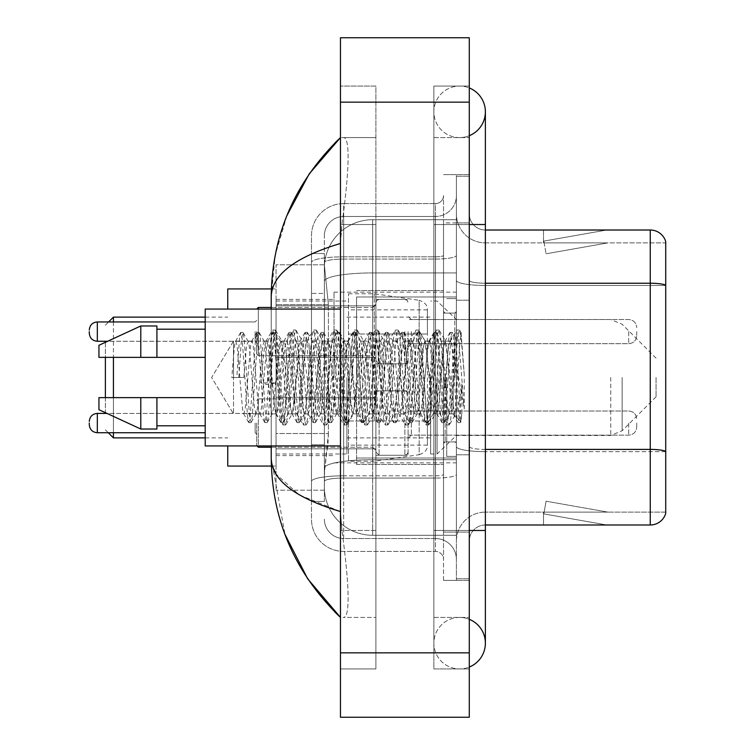 <?xml version="1.0" encoding="UTF-8"?>
<svg xmlns="http://www.w3.org/2000/svg" width="755" height="755" viewBox="0 0 755 755"><rect width="100%" height="100%" fill="white"/><g stroke="black" fill="none" stroke-linecap="round" stroke-linejoin="round"><path stroke-width="0.57" stroke-dasharray="3.77 2.83" d="M456.398 377.5L456.398 292.157L456.398 377.5M334.021 377.5L334.021 292.157L334.021 377.5M375.886 331.605L375.886 363.816L375.886 331.605M276.056 331.605L276.056 357.37L276.056 331.605M375.886 423.064L375.886 455.274L375.886 423.064M276.056 423.064L276.056 448.829L276.056 423.064M408.096 331.605L408.096 363.816L408.096 331.605M408.096 423.064L408.096 455.274L408.096 423.064M456.398 423.064L456.398 435.144L456.398 423.064M328.397 433.521L328.085 441.911L324.556 470.893L328.397 433.521L328.397 304.709L328.397 433.521L276.056 433.521L276.056 490.212L276.056 304.709L276.056 433.521L328.397 433.521M324.556 470.893L324.367 486.994A48.301 48.301 0 0 0 372.668 535.295L456.398 535.295L456.398 219.705L456.398 535.295L372.668 535.295L456.398 535.295L372.668 535.295L372.668 459.71A48.301 8.39 180 0 0 324.943 466.798A48.301 8.39 180 0 1 372.668 459.71L456.398 459.71L456.398 272.923L456.398 459.71L372.668 459.71L372.668 272.923L456.398 272.923L456.398 219.705L456.398 272.923L372.668 272.923L372.668 219.705L456.398 219.705L372.668 219.705A48.301 48.301 0 0 0 324.433 265.449L328.397 304.709L324.433 265.449A48.301 48.301 0 0 1 372.668 219.705L456.398 219.705L372.668 219.705A48.301 48.301 0 0 0 324.367 268.006L324.367 281.313L324.367 268.006A48.301 48.301 0 0 1 372.668 219.705L372.668 535.295A48.301 48.301 0 0 1 324.367 486.994L324.556 470.893M453.179 377.5L453.179 405.001L450.357 377.5L445.252 341.1L450.357 341.1L452.066 345.979L453.208 354.425L453.179 377.5L455.926 338.618L460.833 421.554L461.89 413.136L461.89 383.88C459.238 405.227 456.331 415.241 453.179 413.9L453.179 377.5L450.499 409.021L449.149 413.9L447.809 409.021L442.449 345.979L441.099 341.1L439.759 345.979L434.389 409.021L433.389 413.608L431.709 409.021L426.339 345.979L424.999 341.1L423.659 345.979L418.289 409.021L416.949 413.9L415.609 409.021L410.239 345.979L408.899 341.1L407.558 345.979L402.189 409.021L400.848 413.9L399.508 409.021L394.138 345.979L392.798 341.1L391.458 345.979L386.088 409.021L384.748 413.9L383.408 409.021L378.038 345.979L376.698 341.1L375.358 345.979L369.988 409.021L368.648 413.9L367.298 409.021L361.938 345.979L360.597 341.1L359.248 345.979L356.568 377.5L356.568 458.011L356.568 296.989L356.568 377.5L356.568 296.989L356.568 377.5L353.887 409.021L352.538 413.9L351.198 409.021L345.837 345.979L344.488 341.1L343.148 345.979L337.778 409.021L336.777 413.608L335.097 409.021L329.727 345.979L328.387 341.1L327.047 345.979L321.677 409.021L320.337 413.9L318.997 409.021L313.627 345.979L312.287 341.1L310.947 345.979L305.577 409.021L304.237 413.9L302.897 409.021L297.527 345.979L296.186 341.1L294.846 345.979L289.476 409.021L288.136 413.9L286.796 409.021L281.426 345.979L280.416 341.392L278.746 345.979L276.056 377.5L276.056 299.405L276.056 455.595L276.056 377.5L273.376 409.021L272.036 413.9L270.686 409.021L265.326 345.979L264.316 341.392L262.636 345.979L257.276 409.021L256.266 413.608L254.586 409.021L249.225 345.979L248.216 341.392L246.536 345.979L243.856 377.5L233.522 377.5L233.522 341.1L233.522 413.9L233.522 377.5L231.776 377.5L243.856 377.5M456.398 331.605L456.398 343.685L456.398 331.605M324.367 486.994L324.471 490.212L324.367 486.994A48.301 48.301 0 0 0 372.668 535.295A48.301 48.301 0 0 1 324.367 486.994L324.367 262.419L324.367 486.994A48.301 48.301 0 0 0 372.668 535.295A48.301 48.301 0 0 1 324.367 486.994M324.471 490.212L276.056 490.212L324.471 490.212M324.471 264.788L276.056 264.788L276.056 304.709L276.056 264.788L324.471 264.788M459.616 617.42A25.764 25.764 0 0 0 433.861 643.184A25.764 25.764 0 0 0 469.28 667.061A25.764 25.764 0 0 1 459.616 668.949A25.764 25.764 0 0 0 469.28 667.061A25.764 25.764 0 0 1 433.861 643.184A25.764 25.764 0 0 1 469.28 619.298A25.764 25.764 0 0 0 459.616 617.42A25.764 25.764 0 0 1 485.38 643.184A25.764 25.764 0 0 0 459.616 617.42M459.616 137.58A25.764 25.764 0 0 1 433.861 111.816A25.764 25.764 0 0 1 469.28 87.939A25.764 25.764 0 0 0 459.616 86.051A25.764 25.764 0 0 1 469.28 87.939A25.764 25.764 0 0 0 433.861 111.816A25.764 25.764 0 0 0 469.28 135.702A25.764 25.764 0 0 1 459.616 137.58A25.764 25.764 0 0 0 485.38 111.816A25.764 25.764 0 0 1 459.616 137.58M286.909 215.609L275.216 255.19L271.224 296.668L271.224 458.332L284.956 534.361M271.224 309.069L271.224 445.931M469.28 530.472L433.861 530.472L469.28 530.472L433.861 530.472L433.861 224.528L459.616 224.528L433.861 224.528L459.616 224.528L433.861 224.528L433.861 137.58L433.861 530.472L469.28 530.472L456.398 530.472L456.398 578.774L456.398 176.226L456.398 530.472L469.28 530.472L469.28 578.774L469.28 224.528L469.28 617.42L469.28 176.226L469.28 668.949L469.28 137.58L469.28 530.472L433.861 530.472L433.861 668.949L469.28 668.949L433.861 668.949L433.861 86.051L469.28 86.051L469.28 224.528L469.28 86.051L433.861 86.051L433.861 617.42L433.861 530.472L485.38 530.472L459.616 530.472L485.38 530.472L485.38 643.184M340.467 37.75L469.28 37.75L469.28 717.25L340.467 717.25L340.467 37.75M340.467 224.528L340.467 530.472L340.467 86.051L340.467 224.528L375.886 224.528L375.886 668.949L340.467 668.949L340.467 530.472L340.467 668.949L375.886 668.949L375.886 86.051L340.467 86.051L375.886 86.051L375.886 530.472L375.886 224.528L340.467 224.528M456.398 578.774L469.28 578.774L456.398 578.774M456.398 176.226L469.28 176.226L456.398 176.226M433.861 617.42L469.28 617.42L433.861 617.42M433.861 137.58L469.28 137.58L433.861 137.58M375.886 617.42L375.886 530.472L375.886 617.42L343.044 617.42C351.349 618.798 348.319 576.801 341.921 530.472C348.291 576.641 351.377 618.77 343.044 617.42L375.886 617.42M271.224 296.668C271.743 274.99 294.818 257.247 340.467 243.45L341.921 224.528C348.291 178.359 351.377 136.23 343.044 137.58L340.467 137.58L343.044 137.58C351.349 136.202 348.319 178.199 341.921 224.528L340.467 243.45L340.467 511.55L341.921 530.472L340.467 511.55L299.301 494.931L276.056 474.112M375.886 137.58L343.044 137.58L375.886 137.58M340.467 243.45L340.467 511.55M272.376 466.061L271.224 458.332M324.367 501.48L311.485 501.48L311.485 444.789L311.485 501.48L324.367 501.48L324.367 444.789L324.367 501.48M324.367 235.805A19.319 19.319 0 0 1 343.685 216.477A19.319 19.319 0 0 0 324.367 235.805L324.367 262.419L324.367 235.805A19.319 19.319 0 0 1 343.685 216.477L343.685 538.523A19.319 19.319 0 0 1 324.367 519.195A19.319 19.319 0 0 0 343.685 538.523L435.465 538.523L435.465 486.994L435.465 551.405L435.465 475.81L435.465 538.523L343.685 538.523L343.685 478.047L435.465 478.047L435.465 486.994L435.465 478.047A20.932 3.633 0 0 0 456.398 474.414L456.398 255.426L456.398 474.414A20.932 3.633 0 0 1 435.465 478.047L435.465 259.059L435.465 478.047L343.685 478.047L343.685 216.477L435.465 216.477A20.932 20.932 0 0 0 456.398 195.545L456.398 255.426L456.398 195.545A20.932 20.932 0 0 1 435.465 216.477L435.465 259.059L435.465 216.477A20.932 20.932 0 0 0 456.398 195.545M311.485 486.994L311.485 519.195L311.485 486.994M343.685 551.405A32.201 32.201 0 0 1 311.485 519.195A32.201 32.201 0 0 0 343.685 551.405L435.465 551.405A8.05 8.05 0 0 1 443.515 559.455L443.515 195.545L443.515 559.455A8.05 8.05 0 0 0 435.465 551.405L343.685 551.405M443.515 377.5L443.515 464.448L443.515 377.5M443.515 222.923L443.515 532.077L443.515 222.923L456.398 222.923L456.398 174.613L456.398 580.387L456.398 174.613L456.398 222.923L443.515 222.923M443.515 580.387L443.515 532.077L443.515 580.387L456.398 580.387L443.515 580.387M443.515 174.613L456.398 174.613L443.515 174.613M311.485 235.805A32.201 32.201 0 0 1 343.685 203.595L343.685 475.81L343.685 203.595A32.201 32.201 0 0 0 311.485 235.805L311.485 481.397L311.485 235.805A32.201 32.201 0 0 1 343.685 203.595L435.465 203.595A8.05 8.05 0 0 0 443.515 195.545A8.05 8.05 0 0 1 435.465 203.595L435.465 475.81L435.465 203.595A8.05 8.05 0 0 0 443.515 195.545M343.685 203.595L435.465 203.595M311.485 293.431L311.485 444.789L311.485 253.52L311.485 293.431L324.367 293.431L324.367 444.789L324.367 253.52L324.367 293.431L311.485 293.431M343.685 216.477L435.465 216.477M456.398 559.455A20.932 20.932 0 0 0 435.465 538.523A20.932 20.932 0 0 1 456.398 559.455A20.932 20.932 0 0 0 435.465 538.523M324.367 253.52L311.485 253.52L324.367 253.52M469.28 377.5L469.28 300.207L469.28 377.5M446.733 377.5L446.733 456.398L446.733 377.5M456.398 460.588L456.398 280.435L456.398 460.588M665.721 241.6A16.1 16.1 0 0 0 650.263 230.011L485.38 230.011L485.38 449.404L650.263 449.404A16.1 2.793 180 0 1 665.721 451.414L665.721 241.6A16.1 16.1 0 0 0 650.263 230.011L650.263 524.989A16.1 16.1 0 0 0 665.721 513.4L665.721 460.588L665.721 512.116L485.38 512.116L485.38 449.404L485.38 512.116L665.721 512.116L665.721 285.466L485.38 285.466L485.38 451.641A28.983 5.03 0 0 1 456.398 446.601A28.983 5.03 0 0 0 485.38 451.641L485.38 242.883A28.983 28.983 0 0 1 456.398 213.901L456.398 280.435L456.398 213.901A28.983 28.983 0 0 0 485.38 242.883L485.38 285.466A28.983 5.03 0 0 1 456.398 280.435A28.983 5.03 0 0 0 485.38 285.466L665.721 285.466M485.38 524.989A16.1 16.1 0 0 0 469.28 541.099L469.28 446.601L469.28 541.099A16.1 16.1 0 0 1 485.38 524.989L650.263 524.989M605.68 524.801A12.882 12.882 0 0 0 607.917 524.989L543.506 524.989L607.917 524.989A12.882 12.882 0 0 1 605.68 524.801A12.882 12.882 0 0 0 607.917 524.989A12.882 12.882 0 0 1 605.68 524.801A12.882 12.882 0 0 0 607.917 524.989A12.882 12.882 0 0 1 605.68 524.801L543.836 513.891L605.68 524.801M543.506 512.116L543.506 524.989L543.506 512.116L544.147 512.116L543.836 513.891L544.147 512.116L543.506 512.116L543.506 524.989L543.506 512.116L544.147 512.116L543.836 513.891L544.147 512.116L543.506 512.116L543.506 524.989L543.506 512.116L544.147 512.116L543.836 513.891L544.147 512.116L543.506 512.116M485.38 449.404A16.1 2.793 -0 0 1 469.28 446.601L469.28 213.901L469.28 446.601A16.1 2.793 0 0 0 485.38 449.404L485.38 230.011A16.1 16.1 0 0 1 469.28 213.901A16.1 16.1 0 0 0 485.38 230.011A16.1 16.1 0 0 1 469.28 213.901M469.28 532.077L469.28 174.613L469.28 532.077L443.515 532.077L469.28 532.077M469.28 580.387L456.398 580.387L469.28 580.387M469.28 174.613L456.398 174.613L469.28 174.613M607.917 230.011L543.506 230.011L607.917 230.011A12.882 12.882 0 0 0 605.68 230.199A12.882 12.882 0 0 1 607.917 230.011A12.882 12.882 0 0 0 605.68 230.199A12.882 12.882 0 0 1 607.917 230.011A12.882 12.882 0 0 0 605.68 230.199A12.882 12.882 0 0 1 607.917 230.011M485.38 242.883L665.721 242.883L665.721 285.239L665.721 242.883L485.38 242.883A28.983 28.983 0 0 1 456.398 213.901M607.917 512.116L544.147 512.116L607.917 512.116L544.147 512.116L607.917 512.116L544.147 512.116L607.917 512.116L546.073 501.207L544.147 512.116L546.073 501.207L544.147 512.116L546.073 501.207L544.147 512.116L546.073 501.207L607.917 512.116M544.147 242.883L543.506 242.883L544.147 242.883L543.506 242.883L544.147 242.883L543.506 242.883L544.147 242.883L543.836 241.109L605.68 230.199L543.836 241.109L544.147 242.883L543.836 241.109L605.68 230.199L543.836 241.109L544.147 242.883L543.836 241.109L605.68 230.199L543.836 241.109L544.147 242.883L607.917 242.883L544.147 242.883L607.917 242.883L544.147 242.883L607.917 242.883L544.147 242.883L546.073 253.793L544.147 242.883M456.398 541.099A28.983 28.983 0 0 1 485.38 512.116A28.983 28.983 0 0 0 456.398 541.099A28.983 28.983 0 0 1 485.38 512.116M543.506 230.011L543.506 242.883L543.506 230.011M607.917 242.883L546.073 253.793L607.917 242.883M449.149 413.9L453.179 413.9C451.839 411.749 450.49 399.612 449.149 377.5L446.469 345.979L445.129 341.1L443.789 345.979L438.419 409.021L437.079 413.9L435.739 409.021L430.369 345.979L429.029 341.1L427.689 345.979L422.319 409.021L420.979 413.9L419.629 409.021L414.268 345.979L412.928 341.1L411.579 345.979L406.218 409.021L404.869 413.9L403.529 409.021L398.168 345.979L396.819 341.1L395.478 345.979L390.108 409.021L388.768 413.9L387.428 409.021L382.058 345.979L380.718 341.1L379.378 345.979L374.008 409.021L372.668 413.9L371.328 409.021L365.958 345.979L364.618 341.1L363.278 345.979L357.908 409.021L356.568 413.9L355.227 409.021L349.858 345.979L348.517 341.1L347.177 345.979L341.807 409.021L340.467 413.9L339.127 409.021L333.757 345.979L332.417 341.1L331.077 345.979L325.707 409.021L324.367 413.9L323.017 409.021L317.657 345.979L316.317 341.1L314.967 345.979L309.607 409.021L308.267 413.9L306.917 409.021L301.556 345.979L300.207 341.1L298.867 345.979L293.506 409.021L292.157 413.9L290.817 409.021L285.447 345.979L284.107 341.1L282.766 345.979L277.396 409.021L276.056 413.9L274.716 409.021L269.346 345.979L268.006 341.1L266.666 345.979L261.296 409.021L259.956 413.9L258.616 409.021L253.246 345.979L251.906 341.1L250.566 345.979L245.196 409.021L243.856 413.9L242.515 409.021L237.145 345.979L235.805 341.1L234.465 345.979L231.776 377.5M453.179 413.9L457.936 422.385L456.869 416.571L451.499 338.429L450.159 332.389L448.819 338.429L443.449 416.571L442.109 422.611L440.769 416.571L435.399 338.429L434.059 332.389L432.719 338.429L427.349 416.571L426.009 422.611L424.669 416.571L419.299 338.429L417.959 332.389L416.618 338.429L411.248 416.571L409.908 422.611L408.559 416.571L403.198 338.429L401.858 332.389L400.509 338.429L395.148 416.571L393.799 422.611L392.458 416.571L387.098 338.429L385.748 332.389L384.408 338.429L379.048 416.571L377.698 422.611L376.358 416.571L370.988 338.429L369.648 332.389L368.308 338.429L362.938 416.571L361.598 422.611L360.258 416.571L354.888 338.429L353.548 332.389L352.207 338.429L346.838 416.571L345.497 422.611L344.157 416.571L338.787 338.429L337.447 332.389L336.107 338.429L330.737 416.571L329.397 422.611L328.057 416.571L322.687 338.429L321.347 332.389L320.007 338.429L314.637 416.571L313.297 422.611L311.957 416.571L306.587 338.429L305.246 332.389L303.897 338.429L298.536 416.571L297.196 422.611L295.847 416.571L290.486 338.429L289.137 332.389L287.797 338.429L282.436 416.571L281.086 422.611L279.746 416.571L274.376 338.429L273.036 332.389L271.696 338.429L266.326 416.571L264.986 422.611L263.646 416.571L258.276 338.429L256.936 332.389L255.596 338.429L250.226 416.571L248.886 422.611L247.546 416.571L242.176 338.429L240.836 332.389L239.495 338.429L236.806 377.5M356.568 377.5L356.568 464.448L356.568 377.5M340.467 445.931L205.209 445.931L205.209 309.069L205.209 377.5L205.209 309.069L340.467 309.069M205.209 357.37L205.209 329.199L205.209 357.37L156.908 357.37L156.908 329.199L156.908 357.37L205.209 357.37L205.209 329.199L205.209 357.37L156.908 357.37L156.908 325.971L156.908 357.37L140.798 357.37L140.798 325.971L140.798 357.37L98.933 357.37L98.933 345.299L98.933 357.37L156.908 357.37L156.908 325.971L140.798 325.971L140.798 357.37L98.933 357.37L98.933 345.299L140.798 325.971M98.933 397.63L98.933 409.701L140.798 429.029L140.798 397.63L156.908 397.63L156.908 425.801L156.908 397.63L205.209 397.63L205.209 425.801L205.209 397.63L156.908 397.63L156.908 429.029L156.908 397.63L140.798 397.63L140.798 429.029L140.798 397.63L98.933 397.63L98.933 409.701L98.933 397.63L156.908 397.63L156.908 425.801L156.908 397.63L205.209 397.63L205.209 425.801L205.209 397.63M461.89 383.88L459.55 416.571L457.936 422.385M461.89 413.136L460.493 422.385L458.88 416.571L453.519 338.429L452.169 332.389L450.829 338.429L445.459 416.571L444.119 422.611L442.779 416.571L437.409 338.429L436.069 332.389L434.729 338.429L429.359 416.571L428.019 422.611L426.679 416.571L421.309 338.429L419.969 332.389L418.629 338.429L413.259 416.571L411.919 422.611L410.578 416.571L405.209 338.429L403.868 332.389L402.528 338.429L397.158 416.571L395.818 422.611L394.478 416.571L389.108 338.429L387.768 332.389L386.418 338.429L381.058 416.571L379.718 422.611L378.368 416.571L373.008 338.429L371.668 332.389L370.318 338.429L364.958 416.571L363.608 422.611L362.268 416.571L356.907 338.429L355.558 332.389L354.218 338.429L348.848 416.571L347.508 422.611L346.168 416.571L340.798 338.429L339.457 332.389L338.117 338.429L332.747 416.571L331.407 422.611L330.067 416.571L324.697 338.429L323.357 332.389L322.017 338.429L316.647 416.571L315.307 422.611L313.967 416.571L308.597 338.429L307.257 332.389L305.917 338.429L300.547 416.571L299.207 422.611L297.866 416.571L292.496 338.429L291.156 332.389L289.816 338.429L284.446 416.571L283.38 422.385L281.757 416.571L276.396 338.429L275.33 332.615L273.706 338.429L268.346 416.571L267.27 422.385L265.656 416.571L260.296 338.429L259.22 332.615L257.606 338.429L252.236 416.571L251.17 422.385L249.556 416.571L244.186 338.429L243.119 332.615L241.506 338.429L238.825 377.5M105.379 397.63L105.379 412.674M105.379 413.41L105.379 341.269M113.429 397.63L113.429 432.728M113.429 437.881L113.429 317.119M227.755 466.061L227.755 445.931M656.067 377.5L656.067 396.819L656.067 377.5M437.079 377.5L437.079 453.981L437.079 377.5M430.633 377.5L430.633 453.981L430.633 377.5M346.904 377.5L346.904 453.981L346.904 377.5M276.056 377.5L276.056 466.061L276.056 377.5M227.755 309.069L227.755 288.939M113.429 321.951L113.429 357.37M105.379 342.326L105.379 357.37M374.282 420.979L374.282 293.77L374.282 334.021L348.517 334.021L348.517 293.77L348.517 461.23L348.517 420.979L427.415 420.979L427.415 445.129L427.415 309.871L427.415 334.031L348.517 334.021L348.517 445.129L348.517 420.979L427.415 420.969L427.415 445.148C427.67 449.546 424.914 452.736 419.148 454.708L419.148 420.979M419.148 334.021L419.148 300.292C424.914 302.264 427.67 305.454 427.415 309.852L427.415 334.021L374.282 334.021M233.522 377.5L233.522 341.1L233.522 377.5M450.357 341.1L448.659 345.979L441.845 409.021L440.137 413.9L438.428 409.021L431.615 345.979L429.916 341.1L428.208 345.979L421.394 409.021L419.686 413.9L417.987 409.021L411.164 345.979L409.465 341.1L407.757 345.979L400.943 409.021L399.235 413.9L397.536 409.021L390.712 345.979L389.014 341.1L387.306 345.979L380.492 409.021L378.784 413.9L377.085 409.021L370.271 345.979L368.563 341.1L366.864 345.979L360.041 409.021L358.342 413.9L356.634 409.021L349.82 345.979L348.112 341.1L346.413 345.979L339.59 409.021L337.891 413.9L336.183 409.021L329.369 345.979L327.661 341.1L325.962 345.979L319.148 409.021L317.44 413.9L315.732 409.021L308.918 345.979L307.219 341.1L305.511 345.979L298.697 409.021L296.989 413.9L295.29 409.021L288.467 345.979L286.768 341.1L285.06 345.979L278.246 409.021L276.538 413.9L274.839 409.021L268.025 345.979L266.317 341.1L264.609 345.979L260.749 382.879L267.138 384.522L276.085 382.879L260.749 382.879M445.252 341.1L442.609 352.113L440.146 377.5L434.937 413.9L432.389 403.189L429.916 377.5L424.81 341.1L422.253 351.764L419.686 377.5L414.523 413.9L411.107 395.658L409.465 377.5L404.35 341.1L401.49 353.68L399.235 377.5L394.129 413.9L391.081 399.791L389.014 377.5L383.899 341.1L381.237 352.972L378.831 377.5L373.678 413.9L370.299 396.441L368.563 377.5L363.457 341.1L360.909 351.764L358.37 377.5L353.227 413.9L349.895 396.904L348.112 377.5L343.015 341.1L340.486 351.641L337.929 377.5L332.776 413.9L329.746 399.867L327.661 377.5L322.489 341.1L319.884 352.849L312.778 413.438L312.259 413.9L309.843 403.387L307.219 377.5L302.075 341.1L299.603 351.783L292.421 413.438L291.902 413.9L289.08 401.075L282.191 341.562L281.653 341.1L279.586 347.989L276.085 382.879M453.179 405.001L454.963 415.231L459.55 346.8L461.116 333.163L464.25 374.773L464.25 408.955L458.606 377.5L453.208 354.425M156.908 357.37L140.798 357.37M109.598 397.63L140.798 397.63M140.798 429.029L156.908 429.029L156.908 397.63M464.25 408.955L458.455 336.39L456.756 330.029L455.048 336.39L448.234 418.61L446.526 424.971L444.827 418.61L438.004 336.39L436.305 330.029L434.597 336.39L427.783 418.61L426.075 424.971L424.376 418.61L417.553 336.39L415.854 330.029L414.146 336.39L407.332 418.61L405.624 424.971L403.925 418.61L397.111 336.39L395.403 330.029L393.695 336.39L386.881 418.61L385.182 424.971L383.474 418.61L376.66 336.39L374.952 330.029L373.253 336.39L366.43 418.61L364.731 424.971L363.023 418.61L356.209 336.39L354.501 330.029L352.802 336.39L345.988 418.61L344.28 424.971L342.572 418.61L335.758 336.39L334.059 330.029L332.351 336.39L325.537 418.61L323.829 424.971L322.13 418.61L315.307 336.39L313.608 330.029L311.9 336.39L305.086 418.61L303.378 424.971L301.679 418.61L294.856 336.39L293.157 330.029L291.449 336.39L284.635 418.61L282.936 424.971L281.228 418.61L274.414 336.39L272.706 330.029L271.007 336.39L267.138 384.522M464.25 374.773L461.012 336.39L459.304 330.029L457.606 336.39L450.792 418.61L449.083 424.971L447.375 418.61L440.561 336.39L438.863 330.029L437.154 336.39L430.341 418.61L428.632 424.971L426.934 418.61L420.11 336.39L418.412 330.029L416.703 336.39L409.889 418.61L408.181 424.971L406.483 418.61L399.659 336.39L397.961 330.029L396.252 336.39L389.438 418.61L387.73 424.971L386.031 418.61L379.218 336.39L377.509 330.029L375.801 336.39L368.987 418.61L367.289 424.971L365.58 418.61L358.767 336.39L357.058 330.029L355.36 336.39L348.536 418.61L346.838 424.971L345.129 418.61L338.315 336.39L336.607 330.029L334.909 336.39L328.095 418.61L326.386 424.971L324.678 418.61L317.864 336.39L316.166 330.029L314.457 336.39L307.644 418.61L305.935 424.971L304.237 418.61L297.413 336.39L295.715 330.029L294.006 336.39L287.193 418.61L285.484 424.971L283.786 418.61L276.972 336.39L275.264 330.029L273.555 336.39L269.695 384.522M256.738 423.064L256.738 445.61L256.738 423.064M636.739 423.064L636.739 427.094L636.739 423.064M256.738 331.605L256.738 354.152L256.738 331.605M89.279 331.605L89.279 333.219L89.279 331.605M636.739 331.605L636.739 335.635L636.739 331.605M325.622 279.407A48.301 8.39 180 0 1 372.668 272.923A48.301 8.39 180 0 0 325.622 279.407M324.367 268.006A48.301 48.301 0 0 1 372.668 219.705L372.668 459.71A48.301 8.39 0 0 0 324.367 468.091A48.301 8.39 180 0 1 372.668 459.71L372.668 219.705A48.301 48.301 0 0 0 324.433 265.449M328.397 304.709L276.056 304.709L328.397 304.709M485.38 530.472L485.38 224.528L433.861 224.528L469.28 224.528M340.467 102.161L469.28 102.161M340.467 652.839L469.28 652.839M375.886 530.472L340.467 530.472L375.886 530.472M375.886 224.528L341.921 224.528L375.886 224.528M372.668 459.71L456.398 459.71L372.668 459.71M372.668 272.923L456.398 272.923L372.668 272.923A48.301 8.39 180 0 0 324.367 281.313A48.301 8.39 0 0 1 372.668 272.923M343.685 475.81A32.201 5.596 180 0 0 311.485 481.397A32.201 5.596 180 0 1 343.685 475.81L435.465 475.81A8.05 1.397 0 0 0 443.515 474.414A8.05 1.397 0 0 1 435.465 475.81L343.685 475.81M343.685 256.823L435.465 256.823A8.05 1.397 -0 0 0 443.515 255.426A8.05 1.397 0 0 1 435.465 256.823L343.685 256.823A32.201 5.596 180 0 0 311.485 262.419A32.201 5.596 180 0 1 343.685 256.823M343.685 259.059L435.465 259.059A20.932 3.633 0 0 0 456.398 255.426A20.932 3.633 0 0 1 435.465 259.059L343.685 259.059A19.319 3.36 180 0 0 324.367 262.419A19.319 3.36 180 0 1 343.685 259.059M343.685 478.047A19.319 3.36 180 0 0 324.367 481.397A19.319 3.36 180 0 1 343.685 478.047M343.685 538.523A19.319 19.319 0 0 1 324.367 519.195M324.367 444.789L311.485 444.789L324.367 444.789M485.38 283.229A16.1 2.793 -0 0 1 469.28 280.435A16.1 2.793 0 0 0 485.38 283.229L650.263 283.229A16.1 2.793 180 0 1 665.721 285.239M469.28 222.923L456.398 222.923L469.28 222.923M665.721 451.641L485.38 451.641L665.721 451.641M454.793 377.5L454.793 313.089L454.793 377.5M445.129 377.5L445.129 441.911L445.129 377.5M622.139 377.5L622.139 430.746L622.139 377.5M610.748 377.5L610.748 435.465L610.748 377.5M348.517 293.77L374.282 293.77L419.148 300.292L419.148 454.708L374.282 461.23L348.517 461.23M271.224 447.224L372.668 447.224L372.668 398.914L372.668 447.224L372.668 423.064L372.668 447.224L258.342 447.224L258.342 398.914L258.342 445.931M255.124 423.064L255.124 432.728L255.124 423.064M205.209 432.728L97.329 432.728L97.329 413.41C92.478 413.844 89.798 416.524 89.279 421.46M411.315 423.064L411.315 435.144L411.315 423.064M404.869 423.064L404.869 455.274L404.869 423.064M379.114 423.064L379.114 455.274L379.114 423.064M628.688 423.064L628.688 435.144L628.688 423.064M372.668 423.064L372.668 398.914L372.668 423.064M258.342 309.069L258.342 355.765L258.342 307.455L258.342 355.765L258.342 307.455L372.668 307.455L372.668 355.765L372.668 307.455L375.886 304.237L372.668 307.455L271.224 307.455M255.124 331.605L255.124 341.269L255.124 331.605M89.279 333.219C89.798 338.155 92.478 340.835 97.329 341.269L97.329 321.951L97.329 331.605L97.329 321.951L255.124 321.951L256.738 320.337L255.124 321.951L205.209 321.951M411.315 331.605L411.315 343.685L411.315 331.605M404.869 331.605L404.869 363.816L404.869 331.605M379.114 331.605L379.114 363.816L379.114 331.605M628.688 331.605L628.688 343.685L628.688 331.605M372.668 331.605L372.668 355.765L372.668 331.605M334.021 292.157L456.398 292.157M276.056 305.85L375.886 305.85L276.056 305.85M276.056 397.309L375.886 397.309L276.056 397.309M375.886 299.405L408.096 299.405L375.886 299.405M375.886 390.863L408.096 390.863L375.886 390.863M656.067 358.181L622.139 324.254L610.748 319.535L408.096 319.535L456.398 319.535L437.079 301.018L430.633 301.018M408.096 410.994L456.398 410.994L408.096 410.994M276.056 299.405L334.021 299.405M276.056 455.595L334.021 455.595M408.096 435.144L456.398 435.144L408.096 435.144M408.096 343.685L456.398 343.685L408.096 343.685M375.886 455.274L408.096 455.274L375.886 455.274M375.886 363.816L408.096 363.816L375.886 363.816M276.056 448.829L375.886 448.829L276.056 448.829M276.056 357.37L375.886 357.37L276.056 357.37M334.021 462.843L456.398 462.843M433.861 530.472L433.861 643.184L433.861 530.472M433.861 224.528L433.861 111.816L433.861 224.528M485.38 224.528L485.38 111.816M356.568 296.989L456.398 296.989L356.568 296.989M356.568 458.011L456.398 458.011L356.568 458.011M443.515 313.089L456.398 313.089L443.515 313.089M443.515 441.911L456.398 441.911L443.515 441.911M456.398 300.207L469.28 300.207L456.398 300.207M446.733 456.398L456.398 456.398L446.733 456.398M446.733 298.602L456.398 298.602L446.733 298.602M456.398 454.793L469.28 454.793L456.398 454.793M266.317 341.1L233.522 341.1L211.655 377.5L233.522 413.9L211.655 377.5L233.522 341.1L235.805 341.1M247.876 341.1L251.906 341.1M263.986 341.1L268.006 341.1M280.086 341.1L284.107 341.1M296.186 341.1L300.207 341.1M312.287 341.1L316.317 341.1M328.387 341.1L332.417 341.1M344.488 341.1L348.517 341.1M360.597 341.1L364.618 341.1M376.698 341.1L380.718 341.1M392.798 341.1L396.819 341.1M408.899 341.1L412.928 341.1M424.999 341.1L429.029 341.1M441.099 341.1L445.129 341.1M276.538 413.9L243.856 413.9M255.926 413.9L259.956 413.9M272.036 413.9L276.056 413.9M288.136 413.9L292.157 413.9M304.237 413.9L308.267 413.9M320.337 413.9L324.367 413.9M336.437 413.9L340.467 413.9M352.538 413.9L356.568 413.9M368.648 413.9L372.668 413.9M384.748 413.9L388.768 413.9M400.848 413.9L404.869 413.9M416.949 413.9L420.979 413.9M433.049 413.9L437.079 413.9M454.793 313.089L456.398 311.485L454.793 313.089L445.129 313.089L443.515 311.485L445.129 313.089L454.793 313.089M445.129 441.911L454.793 441.911L456.398 443.515L454.793 441.911L445.129 441.911L443.515 443.515L445.129 441.911M356.568 464.448L443.515 464.448L356.568 464.448M455.727 338.551L461.116 333.163M460.833 421.554L454.633 415.354M156.908 329.199L205.209 329.199M156.908 425.801L205.209 425.801M356.568 290.552L443.515 290.552L356.568 290.552M458.209 422.611L460.22 422.611M450.159 332.389L452.169 332.389M442.109 422.611L444.119 422.611M434.059 332.389L436.069 332.389M426.009 422.611L428.019 422.611M417.959 332.389L419.969 332.389M409.908 422.611L411.919 422.611M401.858 332.389L403.868 332.389M393.799 422.611L395.818 422.611M385.748 332.389L387.768 332.389M377.698 422.611L379.718 422.611M369.648 332.389L371.668 332.389M361.598 422.611L363.608 422.611M353.548 332.389L355.558 332.389M345.497 422.611L347.508 422.611M337.447 332.389L339.457 332.389M329.397 422.611L331.407 422.611M321.347 332.389L323.357 332.389M313.297 422.611L315.307 422.611M305.246 332.389L307.257 332.389M297.196 422.611L299.207 422.611M289.137 332.389L291.156 332.389M281.086 422.611L283.106 422.611M273.036 332.389L275.056 332.389M264.986 422.611L266.996 422.611M256.936 332.389L258.946 332.389M248.886 422.611L250.896 422.611M240.836 332.389L242.846 332.389M455.926 338.618L452.443 332.615M461.012 421.498L460.493 422.385M444.393 422.385L449.489 413.608M436.343 332.615L441.439 341.392M428.293 422.385L433.389 413.608M420.242 332.615L425.339 341.392M412.192 422.385L417.288 413.608M404.142 332.615L409.238 341.392M396.092 422.385L401.188 413.608M388.042 332.615L393.138 341.392M379.991 422.385L385.088 413.608M371.941 332.615L377.028 341.392M363.882 422.385L368.978 413.608M355.832 332.615L360.928 341.392M347.781 422.385L352.878 413.608M339.731 332.615L344.827 341.392M331.681 422.385L336.777 413.608M323.631 332.615L328.727 341.392M315.581 422.385L320.677 413.608M307.53 332.615L312.627 341.392M299.48 422.385L304.576 413.608M291.43 332.615L296.526 341.392M283.38 422.385L288.476 413.608M275.33 332.615L280.416 341.392M267.27 422.385L272.366 413.608M259.22 332.615L264.316 341.392M251.17 422.385L256.266 413.608M243.119 332.615L248.216 341.392M444.789 341.392L449.886 332.615M436.739 413.608L441.835 422.385M428.689 341.392L433.785 332.615M420.639 413.608L425.735 422.385M412.589 341.392L417.685 332.615M404.538 413.608L409.635 422.385M396.488 341.392L401.584 332.615M388.438 413.608L393.525 422.385M380.378 341.392L385.475 332.615M372.328 413.608L377.425 422.385M364.278 341.392L369.374 332.615M356.228 413.608L361.324 422.385M348.178 341.392L353.274 332.615M340.127 413.608L345.224 422.385M332.077 341.392L337.174 332.615M324.027 413.608L329.123 422.385M315.977 341.392L321.073 332.615M307.927 413.608L313.023 422.385M299.877 341.392L304.973 332.615M291.826 413.608L296.923 422.385M283.776 341.392L288.863 332.615M275.717 413.608L280.813 422.385M267.666 341.392L272.763 332.615M259.616 413.608L264.712 422.385M251.566 341.392L256.662 332.615M243.516 413.608L248.612 422.385M235.466 341.392L240.562 332.615M105.379 429.831L108.276 432.728M205.209 437.881L227.755 437.881M656.067 396.819L622.139 430.746L610.748 435.465L456.398 435.465L437.079 453.981L430.633 453.981M346.904 437.881L430.633 437.881M276.056 453.981L346.904 453.981M271.366 466.061L276.056 466.061M271.366 288.939L276.056 288.939M276.056 301.018L346.904 301.018M346.904 317.119L430.633 317.119M205.209 317.119L227.755 317.119M105.379 325.169L108.597 321.951M427.415 309.871L348.517 309.871M427.415 445.129L348.517 445.129M281.653 341.1L286.768 341.1M302.075 341.1L307.219 341.1M322.489 341.1L327.661 341.1M343.015 341.1L348.112 341.1M363.457 341.1L368.563 341.1M383.899 341.1L389.014 341.1M404.35 341.1L409.465 341.1M424.81 341.1L429.916 341.1M291.902 413.9L296.989 413.9M312.259 413.9L317.44 413.9M332.776 413.9L337.891 413.9M353.227 413.9L358.342 413.9M373.678 413.9L378.784 413.9M394.129 413.9L399.235 413.9M414.523 413.9L419.686 413.9M434.937 413.9L440.137 413.9M456.756 330.029L459.304 330.029M446.526 424.971L449.083 424.971M436.305 330.029L438.863 330.029M426.075 424.971L428.632 424.971M415.854 330.029L418.412 330.029M405.624 424.971L408.181 424.971M395.403 330.029L397.961 330.029M385.182 424.971L387.73 424.971M374.952 330.029L377.509 330.029M364.731 424.971L367.289 424.971M354.501 330.029L357.058 330.029M344.28 424.971L346.838 424.971M334.059 330.029L336.607 330.029M323.829 424.971L326.386 424.971M313.608 330.029L316.166 330.029M303.378 424.971L305.935 424.971M293.157 330.029L295.715 330.029M282.936 424.971L285.484 424.971M272.706 330.029L275.264 330.029M454.963 415.231L449.499 424.612M461.399 333.266L459.729 330.388M439.278 330.388L445.79 341.562M429.048 424.612L435.541 413.485M418.827 330.388L425.339 341.553M408.606 424.612L415.099 413.476M398.376 330.388L404.888 341.562M388.155 424.612L394.667 413.438M377.925 330.388L384.437 341.543M367.704 424.612L374.216 413.447M357.474 330.388L363.986 341.562M347.253 424.612L353.765 413.447M337.032 330.388L343.544 341.562M326.802 424.612L333.314 413.447M316.581 330.388L323.065 341.515M306.351 424.612L312.844 413.485M296.13 330.388L302.623 341.524M285.909 424.612L292.421 413.438M275.679 330.388L282.191 341.562M449.82 341.562L456.331 330.388M439.599 413.438L446.111 424.612M429.368 341.562L435.88 330.388M419.148 413.438L425.66 424.612M408.927 341.562L415.439 330.388M398.697 413.438L405.209 424.612M388.476 341.562L394.988 330.388M378.246 413.438L384.757 424.612M368.025 341.562L374.537 330.388M357.804 413.438L364.316 424.612M347.574 341.562L354.086 330.388M337.353 413.438L343.865 424.612M327.123 341.562L333.635 330.388M316.902 413.438L323.414 424.612M306.681 341.562L313.193 330.388M296.451 413.438L302.963 424.612M286.23 341.562L292.742 330.388M276 413.438L282.512 424.612M265.779 341.562L272.291 330.388M258.342 398.914L256.738 400.527L258.342 398.914L372.668 398.914L375.886 395.695L372.668 398.914L258.342 398.914M255.124 432.728L256.738 434.342L255.124 432.728M411.315 435.144L408.096 438.362L411.315 435.144L628.688 435.144C633.539 434.71 636.22 432.03 636.739 427.094C636.22 432.03 633.539 434.71 628.688 435.144L411.315 435.144M404.869 390.863L407.134 391.788L408.096 394.082L407.134 391.788L404.869 390.863L379.114 390.863L376.849 391.788L375.886 394.082L376.849 391.788L379.114 390.863L404.869 390.863M372.668 447.224L375.886 450.442L372.668 447.224M97.329 413.41L255.124 413.41L256.738 411.796L255.124 413.41L106.965 413.41M628.688 410.994C633.539 411.428 636.22 414.108 636.739 419.044C636.22 414.108 633.539 411.428 628.688 410.994L411.315 410.994L408.096 407.775L411.315 410.994L628.688 410.994M379.114 455.274L404.869 455.274L407.134 454.35L408.096 452.056L407.134 454.35L404.869 455.274L379.114 455.274L375.886 452.056L379.114 455.274M97.329 432.728C92.478 432.294 89.798 429.614 89.279 424.678M258.342 447.224L256.766 445.931M258.342 355.765L256.738 354.152L258.342 355.765L372.668 355.765L375.886 358.984L372.668 355.765L258.342 355.765M411.315 319.535L408.096 316.317L411.315 319.535L628.688 319.535C633.539 319.969 636.22 322.649 636.739 327.585C636.22 322.649 633.539 319.969 628.688 319.535L411.315 319.535M404.869 363.816L407.134 362.891L408.096 360.597L407.134 362.891L404.869 363.816L379.114 363.816L375.886 360.597L379.114 363.816L404.869 363.816M97.329 341.269L255.124 341.269L256.738 342.883L255.124 341.269L107.663 341.269M628.688 343.685C633.539 343.251 636.22 340.571 636.739 335.635C636.22 340.571 633.539 343.251 628.688 343.685L411.315 343.685L408.096 346.904L411.315 343.685L628.688 343.685M379.114 299.405L404.869 299.405L407.134 300.33L408.096 302.623L407.134 300.33L404.869 299.405L379.114 299.405L376.849 300.33L375.886 302.623L376.849 300.33L379.114 299.405M97.329 321.951C92.478 322.385 89.798 325.065 89.279 330.001M258.342 307.455L256.738 309.069"/><path stroke-width="1.13" d="M469.28 667.061A25.764 25.764 0 0 0 469.28 619.298A25.764 25.764 0 0 1 469.28 667.061A25.764 25.764 0 0 0 485.38 643.184A25.764 25.764 0 0 1 469.28 667.061M469.28 87.939A25.764 25.764 0 0 1 469.28 135.702A25.764 25.764 0 0 0 469.28 87.939A25.764 25.764 0 0 1 485.38 111.816A25.764 25.764 0 0 0 469.28 87.939M340.467 243.45C294.922 257.181 271.847 274.914 271.224 296.668L271.224 309.069M271.224 445.931L271.224 458.332C271.743 480.01 294.818 497.753 340.467 511.55M340.467 717.25L469.28 717.25L469.28 37.75L340.467 37.75L340.467 717.25M271.224 296.668C271.913 234.748 294.997 181.719 340.467 137.58L309.21 173.895L286.909 215.609M284.956 534.361L307.672 578.811L340.467 617.42C294.997 573.281 271.913 520.252 271.224 458.332M276.056 474.112L272.376 466.061M665.721 241.6A16.1 16.1 0 0 0 650.263 230.011A16.1 16.1 0 0 1 665.721 241.6L665.721 513.4A16.1 16.1 0 0 1 650.263 524.989L485.38 524.989M665.721 285.239L665.721 285.239A16.1 2.793 180 0 0 650.263 283.229L650.263 230.011L485.38 230.011M665.721 285.466L665.721 451.414A16.1 2.793 180 0 0 650.263 449.404L650.263 283.229L485.38 283.229M105.379 357.37L105.379 397.63M105.379 412.674L105.379 413.41M113.429 357.37L113.429 397.63M113.429 432.728L113.429 437.881L205.209 437.881M227.755 445.931L227.755 466.061L271.366 466.061M271.366 288.939L227.755 288.939L227.755 309.069M108.597 321.951L113.429 317.119L113.429 321.951M105.379 341.269L105.379 342.326M340.467 309.069L205.209 309.069L205.209 445.931L340.467 445.931M140.798 357.37L98.933 357.37L98.933 345.299L140.798 325.971L140.798 357.37L205.209 357.37M140.798 325.971L156.908 325.971L156.908 357.37M205.209 397.63L156.908 397.63L156.908 429.029L140.798 429.029L140.798 397.63L98.933 397.63L98.933 409.701L140.798 429.029M98.933 397.63L109.598 397.63M156.908 397.63L140.798 397.63M89.279 423.064L89.279 424.678L89.279 423.064M89.279 331.605L89.279 333.219L89.279 331.605M469.28 530.472L485.38 530.472L485.38 111.816M469.28 224.528L485.38 224.528M340.467 652.839L469.28 652.839M340.467 102.161L469.28 102.161M650.263 524.989L650.263 449.404L485.38 449.404M89.279 421.46C89.798 416.524 92.478 413.844 97.329 413.41L97.329 432.728L205.209 432.728M258.342 445.931L258.342 447.224L271.224 447.224M205.209 321.951L97.329 321.951L97.329 341.269C92.478 340.835 89.798 338.155 89.279 333.219M271.224 307.455L258.342 307.455L258.342 309.069M485.38 530.472L485.38 643.184M340.467 137.58L334.861 142.988M340.467 617.42L334.861 612.012M108.276 432.728L113.429 437.881M113.429 317.119L205.209 317.119M156.908 329.199L205.209 329.199M156.908 425.801L205.209 425.801M97.329 413.41L106.965 413.41M97.329 432.728C92.478 432.294 89.798 429.614 89.279 424.678M258.342 447.224L256.738 445.61M97.329 341.269L107.663 341.269M97.329 321.951C92.478 322.385 89.798 325.065 89.279 330.001M258.342 307.455L256.738 309.069"/></g></svg>
